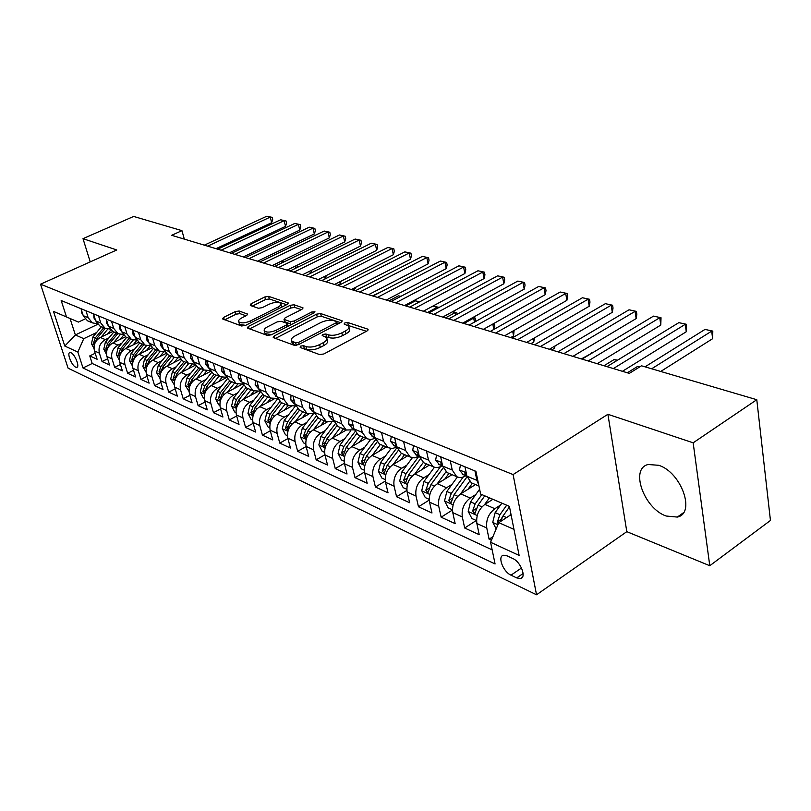 <?xml version="1.0" encoding="UTF-8"?>
<svg xmlns="http://www.w3.org/2000/svg" width="811" height="811" viewBox="0 0 811 811"><rect width="100%" height="100%" fill="white"/><g stroke="black" fill="none" stroke-linecap="round" stroke-linejoin="round"><path stroke-width="1.22" d="M300.617 346.125L300.182 347.473L319.585 354.579L323.893 353.961L367.079 330.939L368.093 329.408L367.535 329.053L347.726 322.504L344.817 322.94L344.087 323.984L348.7 326.154C349.582 327.644 348.477 329.266 345.374 331.01L341.826 332.875C336.859 335.186 332.368 335.845 328.364 334.852L325.86 333.99L322.93 334.416L322.17 335.501L326.671 337.69C327.573 339.231 326.417 340.904 323.214 342.708L319.605 344.614C314.556 346.966 310.035 347.625 306.051 346.591L303.567 345.689L300.617 346.125M666.135 516.019L677.327 517.073C696 513.515 681.27 472.144 658.664 465.291L648.161 464.51C629.731 468.484 643.863 508.416 666.135 516.019M75.666 367.15L76.822 367.332C80.005 366.937 74.947 354.275 70.973 352.744L69.858 352.572C66.684 353.018 71.703 365.558 75.666 367.15M239.194 311.008L235.322 311.596L223.613 317.405L222.447 318.865L241.566 325.992L245.54 325.393L287.206 304.399L288.27 302.99L268.664 296.37L264.822 296.958L251.015 303.811L250.315 305.483L258.354 308.261L262.257 307.663L269.161 304.206C274.513 302.016 278.386 301.733 280.778 303.385C281.427 304.52 280.454 305.777 277.879 307.156L250.487 320.943C245.074 323.183 241.191 323.467 238.819 321.795C238.16 320.598 239.184 319.291 241.881 317.851L246.473 315.56L247.608 314.11L239.194 311.008L239.894 313.624L236.021 314.212L224.738 319.828M116.764 249.97L83.006 238.667L133.653 216.446L181.938 230.648L171.668 235.302L629.316 373.384L641.501 365.802L756.785 399.711L693.162 442.816L607.905 414.289L513.089 474.567L40.55 284.195L116.764 249.97M274.341 335.896L273.206 337.447L273.662 337.751L294.241 345.293L298.438 344.675L341.157 322.322L342.191 320.832L320.639 313.553L316.584 314.161L274.341 335.896L274.949 338.228M267.275 335.409L247.233 327.938L248.379 326.438L290.105 305.362L294.048 304.764L303.02 307.876L301.956 309.295L285.117 317.871L284.022 319.341L290.166 321.612L294.211 321.014L311.809 311.992L314.972 311.779L314.232 312.793L271.361 334.811L267.275 335.409M95.191 353.272L89.768 355.907L97.107 359.273L94.441 350.91L99.398 353.15C98.161 347.28 100.138 342.769 105.339 339.616L108.998 337.852M107.63 358.807L102.054 361.544L109.586 365.001L106.92 356.546L112.009 358.837C110.772 352.907 112.78 348.335 118.021 345.131L121.741 343.317M120.413 364.494L114.665 367.332L122.4 370.88L119.734 362.335L124.965 364.686C123.738 358.685 125.766 354.042 131.047 350.788L134.829 348.923M133.541 370.323L127.631 373.283L135.579 376.933L132.913 368.275L138.286 370.698C137.059 364.615 139.117 359.912 144.449 356.597L148.291 354.691M147.034 376.324L140.942 379.396L149.112 383.147L146.446 374.388L151.971 376.882C150.755 370.718 152.833 365.954 158.216 362.578L162.129 360.611M160.913 382.478L154.637 385.681L163.041 389.533L160.375 380.673L166.052 383.238C164.846 377.003 166.954 372.158 172.378 368.721L176.362 366.704M175.196 388.804L168.718 392.139L177.366 396.113L174.7 387.141L180.549 389.777C179.343 383.461 181.482 378.555 186.956 375.047L191.011 372.969M189.886 395.312L183.205 398.799L192.106 402.874L189.45 393.791L195.461 396.508C194.265 390.111 196.434 385.134 201.959 381.565L206.085 379.426M205.021 402.003L198.117 405.642L207.281 409.849L204.625 400.644L210.83 403.442C209.643 396.964 211.833 391.906 217.409 388.266L221.606 386.066M220.602 408.886L213.475 412.687L222.913 417.016L220.268 407.7L226.654 410.589C225.478 404.02 227.698 398.88 233.325 395.18L237.613 392.909M236.66 415.982L229.3 419.956L239.022 424.417L236.386 414.979L242.965 417.949C241.8 411.299 244.05 406.078 249.727 402.297L254.096 399.955M253.225 423.281L245.601 427.438L255.627 432.04L253.002 422.48L259.794 425.542C258.638 418.8 260.919 413.498 266.647 409.646L271.107 407.223M270.296 430.793L262.419 435.152L272.76 439.907L270.144 430.215L277.149 433.378C276.014 426.545 278.325 421.152 284.103 417.219L288.655 414.715M287.925 438.538L279.765 443.12L290.439 448.017L287.834 438.204L295.072 441.468C293.947 434.534 296.299 429.06 302.118 425.045L306.761 422.45M306.122 446.526L297.667 451.332L308.687 456.4L306.102 446.445L313.573 449.821C312.468 442.786 314.85 437.22 320.73 433.125L325.475 430.438M324.927 454.768L316.158 459.827L327.543 465.048L324.978 454.961L332.703 458.448C331.608 451.321 334.031 445.655 339.961 441.468L344.807 438.69M344.371 463.263L335.257 468.596L347.027 473.999L344.482 463.77L352.471 467.369C351.396 460.141 353.86 454.383 359.841 450.095L364.788 447.206M364.484 472.032L355.005 477.659L367.18 483.244L364.656 472.874L372.928 476.604C371.874 469.265 374.368 463.405 380.4 459.026L385.468 456.025M385.306 481.075L375.432 487.036L388.033 492.814L385.539 482.302L394.095 486.164C393.071 478.703 395.596 472.742 401.688 468.261L406.879 465.139M406.889 490.422L396.579 496.737L409.616 502.729L407.152 492.054L416.023 496.058C415.019 488.486 417.594 482.413 423.727 477.831L429.049 474.587M429.252 500.063L418.466 506.784L431.979 512.988L429.556 502.161L438.741 506.307C437.778 498.633 440.383 492.439 446.577 487.756L452.021 484.36M452.467 510.028L441.154 517.205L455.164 523.632L452.781 512.643L462.311 516.952C461.368 509.146 464.024 502.84 470.268 498.035L475.854 494.497M476.29 520.5L464.673 528.002L479.21 534.672L476.868 523.521C475.956 515.644 478.632 509.267 484.907 504.391L492.845 499.302M94.441 350.91C93.214 345.08 95.181 340.59 100.351 337.457L112.79 331.486M106.92 356.546C105.694 350.636 107.681 346.094 112.901 342.911L125.512 336.798M119.734 362.335C118.507 356.353 120.525 351.741 125.796 348.507L138.62 342.232M132.913 368.275C131.686 362.223 133.734 357.55 139.046 354.255L152.123 347.787M146.446 374.388C145.23 368.255 147.298 363.521 152.661 360.165L166.052 353.474M160.375 380.673C159.159 374.469 161.257 369.654 166.66 366.248L180.417 359.303M174.7 387.141C173.493 380.856 175.622 375.969 181.076 372.502L195.238 365.274M189.45 393.791C188.243 387.425 190.392 382.478 195.897 378.94L210.536 371.387M204.625 400.644C203.439 394.197 205.619 389.168 211.174 385.56L226.34 377.652M220.268 407.7C219.082 401.171 221.291 396.062 226.898 392.392L242.509 384.15M236.386 414.979C235.21 408.359 237.451 403.179 243.107 399.428L257.786 391.591M253.002 422.48C251.846 415.769 254.117 410.508 259.814 406.676L274.047 398.982M270.144 430.215C268.999 423.413 271.3 418.06 277.058 414.168L291.058 406.493M287.834 438.204C286.699 431.3 289.04 425.866 294.849 421.882L308.768 414.157M306.102 446.445C304.987 439.45 307.359 433.926 313.218 429.86L327.168 422.004M324.978 454.961C323.873 447.875 326.286 442.248 332.186 438.102L346.287 430.053M344.482 463.77C343.408 456.573 345.841 450.855 351.802 446.608L366.025 438.376M364.656 472.874C363.602 465.575 366.075 459.756 372.087 455.417L386.431 446.983M385.539 482.302C384.505 474.891 387.019 468.971 393.082 464.531L407.538 455.894M407.152 492.054C406.149 484.532 408.703 478.51 414.816 473.969L429.384 465.108M429.556 502.161C428.573 494.528 431.168 488.384 437.342 483.741L452.021 474.668M452.781 512.643C451.828 504.888 454.464 498.633 460.689 493.879L475.479 484.572M512.816 558.526L507.078 555.849L503.428 555.261C497.214 556.245 503.165 571.846 510.991 575.171L516.708 577.908L520.5 578.557C526.795 577.635 520.733 561.78 512.816 558.526M513.089 474.567L536.537 594.777L68.114 368.204L40.55 284.195M89.768 355.907L92.201 363.48L82.996 367.981L495.075 563.959L490.584 542.265L498.806 522.659L511.052 514.65M82.996 367.981L77.856 352.065L64.799 346.054L53.465 311.383L66.492 316.959L61.18 300.526L475.915 471.333L480.609 494.051L509.409 506.368L519.131 555.423L490.584 542.265M419.145 456.187L414.35 457.86L410.102 456.978L405.632 450.541L403.584 441.539M442.066 465.778L441.833 465.93C438.66 467.785 435.71 468.018 432.973 466.629L428.512 460.111L426.485 450.977M465.838 475.733L465.605 475.875C462.412 477.78 459.442 478.034 456.694 476.645L452.244 470.045L450.257 460.77M492.936 536.669L489.084 539.203L486.762 527.981C485.86 520.054 488.557 513.637 494.852 508.71L500.58 505M472.701 483.397L471.363 482.829L466.923 476.179L464.956 466.822M478.652 484.603L476.888 480.355L474.942 470.927M81.009 308.697L83.219 315.641L87.426 320.781L88.612 321.278M97.158 323.721L92.373 322.869L88.166 317.709L85.956 310.735M93.478 313.827L95.688 320.852L99.905 326.042L101.101 326.549M109.911 329.033L104.994 328.191L100.767 322.981L98.557 315.925M106.282 319.098L108.492 326.215L112.739 331.466L113.935 331.973M123.019 334.487L117.97 333.666L113.712 328.394L111.502 321.257M119.44 324.522L121.66 331.719L125.918 337.031L127.134 337.538M136.501 340.103L131.301 339.292L127.023 333.97L124.813 326.732M132.984 330.097L135.194 337.386L139.482 342.749L140.698 343.266M150.37 345.861L145.017 345.08L140.719 339.697L138.499 332.368M146.903 335.835L149.123 343.215L153.431 348.639L154.658 349.156M164.633 351.792L159.118 351.041L154.81 345.587L152.59 338.177M161.237 341.735L163.457 349.206L167.786 354.691L169.012 355.218M179.322 357.884L173.635 357.164L169.306 351.66L167.096 344.148M175.997 347.818L178.217 355.38L182.556 360.936L183.803 361.453M194.458 364.159L188.588 363.48L184.239 357.904L182.029 350.301M191.203 354.083L193.413 361.747L197.772 367.353L199.03 367.88M210.039 370.607L203.987 369.978L199.628 364.342L197.418 356.637M206.876 360.53L209.076 368.295L213.455 373.972L214.712 374.5M226.117 377.257L219.862 376.679L215.483 370.972L213.273 363.166M223.025 367.18L225.225 375.057L229.625 380.795L230.892 381.332M242.692 384.1L236.224 383.583L231.824 377.814L229.635 369.907M239.691 374.043L241.881 382.022L246.291 387.83L247.568 388.368M259.794 391.145L253.113 390.709L248.693 384.87L246.503 376.851M256.894 381.129L259.074 389.219L263.494 395.099L264.781 395.636M277.453 398.414L270.529 398.059L266.109 392.159L263.93 384.029M274.645 388.439L276.825 396.64L281.255 402.591L282.542 403.138M295.701 405.905L288.523 405.662L284.083 399.681L281.914 391.439M292.994 396.001L295.153 404.314L299.604 410.336L300.891 410.883M314.556 413.64L307.105 413.498L302.655 407.457L300.506 399.093M311.961 403.807L314.1 412.241L318.561 418.334L319.858 418.881M334.051 421.608L326.316 421.608L321.866 415.485L319.727 407.01M331.567 411.887L333.696 420.443L338.157 426.606L339.464 427.164M354.235 429.83L346.185 430.002L341.725 423.798L339.606 415.191M351.862 420.24L353.971 428.928L358.442 435.172L359.749 435.72M375.128 438.325L370.799 439.582L366.754 438.68L362.284 432.405L360.185 423.666M372.878 428.897L374.966 437.707L379.436 444.033L380.754 444.59M396.782 447.084L392.26 448.554L388.043 447.662L383.573 441.306L381.494 432.445M394.653 437.869L396.721 446.81L401.181 453.207L402.509 453.765M417.229 447.165L419.257 456.238L423.727 462.726L425.055 463.284M440.647 456.806L442.644 466.021L447.104 472.59L448.432 473.158M464.673 528.002L462.311 516.952M441.154 517.205L438.741 506.307M418.466 506.784L416.023 496.058M396.579 496.737L394.095 486.164M375.432 487.036L372.928 476.604M355.005 477.659L352.471 467.369M335.257 468.596L332.703 458.448M316.158 459.827L313.573 449.821M297.667 451.332L295.072 441.468M279.765 443.12L277.149 433.378M262.419 435.152L259.794 425.542M245.601 427.438L242.965 417.949M229.3 419.956L226.654 410.589M213.475 412.687L210.83 403.442M198.117 405.642L195.461 396.508M183.205 398.799L180.549 389.777M168.718 392.139L166.052 383.238M154.637 385.681L151.971 376.882M140.942 379.396L138.286 370.698M127.631 373.283L124.965 364.686M114.665 367.332L112.009 358.837M102.054 361.544L99.398 353.15M92.201 363.48L492.155 549.878M489.084 539.203L491.415 540.278M97.685 324.349L75.352 334.943L83.746 338.674L96.59 332.54M498.806 522.659L513.971 529.38M509.409 506.388L480.609 494.051M607.905 414.289L626.812 531.661L709.777 565.723L693.162 442.816M709.777 565.723L770.45 520.459L756.785 399.711M83.006 238.667L90.224 261.882M626.812 531.661L536.537 594.777M184.31 239.113L181.938 230.648M85.084 318.946L78.434 322.079L70.04 318.49L75.352 334.943L64.799 346.054M66.492 316.959L78.434 322.079M83.746 338.674L77.856 352.065M53.465 311.383L70.04 318.49M302.797 348.426L306.751 349.389C310.735 350.423 315.256 349.764 320.294 347.412L319.605 344.614M326.985 338.957L327.36 340.468C328.252 342.019 327.107 343.702 323.903 345.506L320.294 347.412M349.004 327.431L349.359 328.921C350.24 330.422 349.135 332.044 346.033 333.787L342.495 335.663C337.538 337.974 333.047 338.633 329.043 337.64L325.252 336.687M366.44 331.273L347.301 325.181M340.529 322.646L321.298 316.249L317.253 316.858L275.466 338.41M295.67 342.82L298.6 342.384L336.048 322.819L336.778 321.774L333.808 320.669C329.884 319.747 325.495 320.406 320.629 322.636L295.143 335.866C291.899 337.65 290.713 339.312 291.575 340.863L295.67 342.82L296.319 345.364M291.98 342.435L292.284 343.621L293.805 344.645L293.106 341.877M295.914 345.425L293.805 344.645M249.504 328.901L290.774 308.008L290.105 305.362M301.337 309.609L294.717 307.41L290.774 308.008M284.631 321.693L291.544 324.441M267.387 326.904C264.68 328.364 263.676 329.722 264.366 330.959C266.86 332.733 270.874 332.449 276.409 330.138L286.253 325.089L287.358 323.589L286.891 323.295L281.214 321.308L277.19 321.906L267.387 326.904M264.842 332.763L265.075 333.666L271.766 334.598M246.007 315.793L239.894 313.624M239.306 323.63L239.529 324.451L245.621 325.353M281.559 307.237L280.991 304.216M286.587 304.703L269.333 298.965L265.491 299.553L252.231 306.142M509.632 515.583L510.879 513.819M496.18 528.924L492.753 522.294L495.166 512.603L501.887 503.175M500.64 521.463L502.982 516.019L509.501 506.845M506.682 505.223L499.941 514.691L497.376 521.878L498.218 524.068M497.376 521.878L501.198 519.385L502.009 517.611M660.722 371.458L712.626 338.694L711.683 331.141L651.649 368.792M705.002 329.418L712.808 331.101L705.002 329.418L645.029 366.836M712.808 331.101L712.626 338.694M492.216 499.708L492.581 499.191M484.593 504.594L489.438 497.842M476.564 520.621L471.901 518.533L468.2 511.376L470.552 501.857L479.615 489.256M481.835 494.578L475.165 503.864L472.641 510.92L474.83 513.677L478.084 505.141L484.765 495.835M468.038 489.246L472.367 483.255M460.486 494.011L469.559 481.45M452.457 509.795L448.179 507.868L444.55 500.843L446.841 491.496L457.394 476.969M463.172 477.04L451.281 493.433L448.807 500.357L450.916 503.053L454.099 494.669L467.055 476.777M444.732 479.169L448.959 473.371M437.23 483.812L445.969 471.84M429.222 499.353L425.309 497.599L421.73 490.685L423.971 481.501L434.432 467.227M440.505 466.629L428.259 483.376L425.826 490.168L427.863 492.814L430.976 484.562L443.191 467.856M639.484 367.059L637.507 366.481L627.349 372.796M637.507 366.481L639.747 366.896M422.247 469.457L426.373 463.841M423.727 477.831L414.816 473.969L423.281 462.463M406.818 489.286L403.229 487.675L399.722 480.893L401.911 471.86L412.333 457.759M418.78 456.411L406.037 473.665L403.655 480.345L405.622 482.93L408.663 474.81L420.27 459.077M617.1 360.449L614.099 359.567L603.992 365.741M614.099 359.567L617.516 360.196M460.496 464.987L459.442 470.045L463.233 474.638M622.412 371.306L686.268 331.76L685.275 324.319L613.359 368.569M678.817 322.656L686.471 324.299L678.817 322.656L606.983 366.643M466.355 473.492L465.048 472.955L464.885 474.111L466.923 476.169L476.888 480.355M686.471 324.299L686.268 331.76M436.582 455.133L435.629 460.131L439.43 464.673M597.231 363.703L660.783 325.059L659.759 317.73L588.178 360.976M653.514 316.118L661.026 317.73L653.514 316.118L582.024 359.111M442.046 463.274L441.052 462.949L440.91 464.105L442.634 465.95M661.026 317.73L660.783 325.059M413.529 445.634L412.677 450.581L416.479 455.072M572.911 356.364L636.148 318.581L635.084 311.353L563.868 353.637M629.042 309.792L636.402 311.383L629.042 309.792L557.917 351.842M418.638 453.481L417.918 453.308L417.807 454.454L419.226 456.066M636.402 311.383L636.828 314.262L636.148 318.581M391.297 436.48L390.537 441.377L394.339 445.807M549.402 349.267L612.305 312.306L611.21 305.189L540.369 346.55M605.361 303.679L612.589 305.23L605.361 303.679L534.611 344.807M396.082 444.073L395.525 445.158L396.65 446.506M612.589 305.23L613.025 308.068L612.305 312.306M400.533 460.08L404.567 454.636M393.153 464.49L401.445 453.319M385.184 479.575L381.92 478.105L378.463 471.434L380.602 462.554L391.044 448.544M396.954 447.692L384.596 464.297L382.245 470.856L384.15 473.391L387.131 465.402L398.242 450.46M592.081 353.059L581.365 358.918M591.422 352.866L592.182 353.008M369.846 427.65L369.177 432.486L372.969 436.865M526.663 342.414L589.232 306.234L588.097 299.218L517.641 339.687M582.43 297.759L589.526 299.279L582.43 297.759L512.076 338.015M374.337 435.041L374.023 436.176L374.864 437.251M589.526 299.279L589.972 302.077L589.232 306.234M379.558 451.028L383.502 445.746M372.229 455.336L380.389 444.438M364.301 470.187L361.331 468.849L357.925 462.29L360.023 453.562L370.515 439.592M573.083 356.414L575.982 354.529M375.594 439.633L363.875 455.245L361.574 461.692L363.409 464.176L366.329 456.309L377.034 442.036M349.135 419.115L348.548 423.9L352.329 428.238M504.655 335.774L566.879 300.354L565.713 293.44L495.663 333.057M560.229 292.021L567.193 293.511L560.229 292.021L490.28 331.435M353.302 426.383L353.819 428.269M567.193 293.511L567.649 296.279L566.879 300.354M359.283 442.279L363.146 437.149M352.015 446.486L360.043 435.842M344.117 461.124L341.421 459.908L338.075 453.461L340.123 444.864L350.717 430.874M551.652 349.946L554.562 348.243L554.237 346.429M355.036 431.705L343.854 446.496L341.583 452.832L343.357 455.265L346.216 447.53L356.597 433.794M554.988 345.983L554.562 348.243M329.114 410.873L328.607 415.607L332.388 419.895M483.356 329.347L545.215 294.657L544.019 287.834L474.384 326.64M538.707 286.455L545.539 287.925L538.707 286.455L469.163 325.059M333.108 418.06L333.473 419.54M545.539 287.925L546.016 290.652L545.215 294.657M339.667 433.824L343.448 428.847M332.459 437.94L340.367 427.539M324.603 452.356L322.17 451.261L318.875 444.915L320.882 436.46L331.618 422.389M530.86 343.682L533.76 341.999L533.151 338.653M335.227 423.93L324.491 438.031L322.251 444.276L323.974 446.658L326.782 439.035L336.889 425.755M534.52 337.863L533.76 341.999M309.772 402.905L309.336 407.588L313.107 411.826M462.716 323.113L524.21 289.132L522.994 282.4L453.775 320.416M517.834 281.072L524.555 282.512L517.834 281.072L448.716 318.895M313.796 411.035L313.573 410.143M524.555 282.512L525.041 285.198L524.21 289.132M320.69 425.653L324.4 420.797M313.543 429.668L321.328 419.51M305.717 443.87L303.537 442.887L300.293 436.642L302.26 428.32L313.178 414.117M510.687 337.589L513.566 335.947L512.684 331.202M316.118 416.327L305.747 429.85L303.547 435.983L305.22 438.325L307.967 430.813L317.861 417.908M514.083 330.401L513.566 335.947M291.058 395.2L290.683 399.833L294.454 404.02M442.715 317.081L503.834 283.769L502.597 277.129L433.804 314.394M497.599 275.841L504.199 277.261L497.599 275.841L428.907 312.914M504.199 277.261L504.695 279.907L503.834 283.769M302.321 417.736L305.96 413.012M295.234 421.669L302.898 411.724M287.449 435.659L285.492 434.787L282.299 428.644L284.225 420.443L295.376 406.027M297.667 408.896L287.601 421.923L285.442 427.955L287.064 430.256L289.75 422.855L299.472 410.265M493.838 329.428L492.804 324.045M493.717 323.528L494.811 326.245L494.142 329.256M494.325 323.711L493.382 323.721M272.942 387.739L272.638 392.321L276.389 396.457M423.322 311.231L484.066 278.568L482.809 272.02L414.441 308.555M477.953 270.762L484.441 272.161L477.953 270.762L409.697 307.116M484.441 272.161L484.948 274.777L484.066 278.568M284.519 410.072L288.087 405.47M277.494 413.924L285.046 404.192M269.749 427.711L268.015 426.931L264.873 420.879L266.758 412.809L277.646 398.819M279.846 401.627L270.033 414.239L267.904 420.179L269.475 422.44L272.111 415.151L281.721 402.783M463.933 323.488L473.685 318.094L472.458 317.73M474.476 322.109L473.685 318.094L475.297 318.094L475.581 321.501M472.965 317.456L475.297 318.094M255.404 380.521L255.161 385.043L258.902 389.138M404.517 305.554L464.875 273.52L463.588 267.052L395.667 302.888M458.874 265.836L465.261 267.204L458.874 265.836L391.054 301.499M465.261 267.204L465.767 269.789L464.875 273.52M267.275 402.651L270.762 398.181M260.301 406.412L267.752 396.893M252.606 420.007L251.075 419.328L247.973 413.367L249.818 405.409L260.29 392.058M262.602 394.541L253.002 406.798L250.903 412.647L252.424 414.867L255.019 407.68L264.518 395.525M445.472 317.912L455.164 312.62L452.396 311.809M455.67 315.094L455.164 312.62L456.806 312.64L457.14 314.283M452.66 311.667L456.806 312.64M238.414 373.516L238.231 377.997L241.11 381.697L248.693 384.87M386.259 300.05L446.232 268.623L444.935 262.237L377.439 297.384M440.353 261.051L446.628 262.399L440.353 261.051L372.969 296.035M446.628 262.399L447.145 264.944L446.232 268.623M221.95 366.734L221.809 371.174L225.235 375.077M368.529 294.697L428.107 263.859L426.799 257.553L359.749 292.051M422.349 256.398L428.522 257.726L422.349 256.398L355.411 290.743M428.522 257.726L429.039 260.24L428.107 263.859M205.974 360.165L205.893 364.544L208.762 368.164L215.483 370.972M351.305 289.507L410.498 259.226L409.17 253.002L342.577 286.861M404.841 251.876L410.924 253.184L404.841 251.876L338.359 285.594M410.924 253.184L411.451 255.668L410.498 259.226M250.548 395.454L253.965 391.105M243.635 399.144L250.974 389.807M235.981 412.546L234.643 411.947L231.591 406.068L233.406 398.242L243.513 385.418M245.915 387.617L236.488 399.58L234.42 405.348L235.9 407.517L238.444 400.441L247.842 388.489M427.529 312.499L437.17 307.308L432.942 306.061M437.382 308.342L437.17 307.308L438.873 307.531M432.973 306.041L438.832 307.339M234.318 388.469L237.714 384.181M227.475 392.088L234.703 382.944M219.862 405.297L218.706 404.78L215.696 399.002L217.48 391.277L227.273 378.93M229.756 380.856L220.46 392.585L218.433 398.262L219.872 400.401L222.366 393.416L231.672 381.657M419.267 302.016L415.354 300.861L405.794 305.94M415.354 300.861L419.814 301.722M218.575 381.697L221.971 377.429M211.783 385.245L218.919 376.274M204.22 398.272L203.237 397.836L200.266 392.139L202.01 384.526L211.549 372.573M214.114 374.256L204.919 385.793L202.912 391.378L204.311 393.487L206.754 386.594L215.969 375.037M400.563 296.491L398.444 295.873L388.945 300.861M398.444 295.873L400.877 296.329M190.484 353.778L190.443 358.117L193.302 361.696L199.628 364.342M334.578 284.448L393.376 254.715L392.037 248.571L325.88 281.833M387.82 247.487L393.801 248.764L387.82 247.487L321.785 280.596M393.801 248.764L394.339 251.217L393.376 254.715M203.287 375.128L206.714 370.84M196.546 378.605L203.591 369.806M189.034 391.449L185.293 385.468L187.006 377.967L196.313 366.369M198.928 367.839L189.825 379.193L187.848 384.708L189.206 386.776L191.609 379.974L200.722 368.599M382.417 291.139L372.543 295.903M175.44 347.584L175.45 351.883L178.207 355.37L184.239 357.904M318.307 279.542L376.709 250.335L375.361 244.263L309.65 276.936M371.266 243.209L377.156 244.466L371.266 243.209L305.666 275.73M377.156 244.466L377.693 246.889L376.709 250.335M188.436 368.741L191.933 364.392M181.755 372.148L188.689 363.531M174.284 384.83L170.736 378.99L172.419 371.59L181.532 360.297M184.168 361.615L175.156 372.786L173.209 378.22L174.537 380.247L176.899 373.547L185.912 362.345M160.842 341.573L160.882 345.821L163.447 349.166L169.306 351.66M302.493 274.767L360.5 246.068L359.131 240.076L293.876 272.172M355.147 239.042L360.946 240.279L355.147 239.042L290.003 271.006M360.946 240.279L361.493 242.671L360.5 246.068M174 362.547L177.599 358.087M167.38 365.883L174.213 357.438M159.96 378.392L156.594 372.695L158.246 365.396L167.198 354.356M352.815 289.953L355.542 288.564L355.289 287.469M160.598 373.465L162.595 367.302L171.526 356.272M169.823 355.563L160.913 366.562L158.986 371.914L160.537 373.648M355.958 287.124L355.542 288.564M146.649 335.724L146.74 339.931L149.092 343.124M287.094 270.124L344.716 241.921L343.337 235.991L278.528 267.539M339.454 234.987L345.172 236.214L339.454 234.987L274.757 266.403M345.172 236.214L345.719 238.576L344.716 241.921M159.97 356.516L163.7 351.923M153.401 359.79L160.152 351.487M146.031 372.127L142.848 366.582L144.47 359.374L153.289 348.558M337.538 285.35L340.245 283.972L339.738 281.843M146.791 366.896L148.697 361.23L157.537 350.372M155.884 349.673L147.055 360.51L145.159 365.791L146.416 367.758M341.076 281.164L340.245 283.972M132.862 330.047L132.984 334.213L135.153 337.244M272.121 265.602L329.337 237.876L327.958 232.017L263.595 263.038M324.167 231.044L329.803 232.24L324.167 231.044L259.915 261.923M329.803 232.24L330.351 234.582L329.337 237.876M146.325 350.656L150.217 345.891M139.806 353.87L146.507 345.679M132.487 366.045L129.466 360.631L131.068 353.525L139.786 342.881M133.308 360.54L135.184 355.319L143.932 344.624M142.32 343.945L133.582 354.62L131.717 359.831L132.903 361.777M325.181 278.883L324.582 276.409M326.174 275.608L325.576 278.69M119.45 324.562L119.612 328.648L121.589 331.517M257.533 261.203L314.364 233.933L312.965 228.144L249.048 258.648M309.285 227.192L314.83 228.378L309.285 227.192L245.48 257.574M314.83 228.378L315.388 230.689L314.364 233.933M133.045 344.959L136.755 340.438M126.587 348.112L133.247 340.012M119.308 360.135L116.46 354.833L118.031 347.828L126.658 337.335M120.18 354.66L122.035 349.571L130.693 339.039M129.131 338.38L120.474 348.892L118.629 354.032L119.734 355.948M310.37 273.398L309.812 271.148M311.414 270.357L311.515 272.831M106.434 319.605L106.606 323.234L108.4 325.931M243.33 256.925L299.766 230.091L298.367 224.373L234.896 254.37M294.768 223.441L300.232 224.617L294.768 223.441L231.409 253.326M300.232 224.617L300.79 226.898L299.766 230.091M120.119 339.404L123.586 335.196M113.722 342.516L120.352 334.467M106.494 354.366L103.788 349.196L105.339 342.283L113.885 331.942M107.407 348.811L109.232 343.986L117.808 333.605M116.287 332.956L107.721 343.327L105.896 348.385L106.9 350.261M295.924 268.096L295.417 266.059M296.725 265.42L297.525 267.316M93.772 314.78L93.954 317.973L95.566 320.487M229.483 252.748L285.533 226.35L284.124 220.693L221.099 250.214M280.626 219.791L286.009 220.937L280.626 219.791L217.703 249.19M286.009 220.937L286.567 223.197L285.533 226.35M107.539 334.01L110.813 330.057M101.193 337.052L107.822 329.053M94.005 348.568L91.461 343.712L92.981 336.879L101.446 326.691M94.978 343.124L96.773 338.542L105.258 328.323M103.778 327.685L95.303 337.893L93.498 342.901L94.411 344.716M272.374 265.684L281.153 261.223M281.833 262.967L281.407 261.304L283.252 261.446L283.445 262.186M281.64 260.99L283.252 261.446M81.455 310.086L81.637 312.843L83.077 315.175M216 248.673L271.655 222.701L270.245 217.105L207.657 246.159M266.819 216.223L272.141 217.358L266.819 216.223L204.342 245.155M272.141 217.358L272.699 219.588L271.655 222.701M100.351 337.457L105.339 339.616M112.901 342.911L118.021 345.131M125.796 348.507L131.047 350.788M139.046 354.255L144.449 356.597M152.661 360.165L158.216 362.578M166.66 366.248L172.378 368.721M181.076 372.502L186.956 375.047M195.897 378.94L201.959 381.565M211.174 385.56L217.409 388.266M226.898 392.392L233.325 395.18M243.107 399.428L249.727 402.297M259.814 406.676L266.647 409.646M277.058 414.168L284.103 417.219M294.849 421.882L302.118 425.045M313.218 429.86L320.73 433.125M332.186 438.102L339.961 441.468M351.802 446.608L359.841 450.095M372.087 455.417L380.4 459.026M393.082 464.531L401.688 468.261M437.342 483.741L446.577 487.756M460.689 493.879L470.268 498.035M484.907 504.391L494.852 508.71M83.219 315.641L88.166 317.709M95.688 320.852L100.767 322.981M108.492 326.215L113.712 328.394M121.66 331.719L127.023 333.97M135.194 337.386L140.719 339.697M149.123 343.215L154.81 345.587M224.688 374.824L231.824 377.814M258.06 388.793L266.109 392.159M275.547 396.103L284.083 399.681M293.602 403.655L302.655 407.457M312.245 411.461L321.866 415.485M331.527 419.53L341.725 423.798M351.467 427.873L362.284 432.405M372.107 436.511L383.573 441.306M393.467 445.442L405.632 450.541M415.597 454.707L428.512 460.111M438.548 464.308L452.244 470.045M476.868 523.521L486.762 527.981M523.115 573.519L516.708 577.908M521.524 567.994L510.991 575.171M306.751 349.389L306.051 346.591M323.903 345.506L323.214 342.708M326.539 336.758L325.86 333.99M329.043 337.64L328.364 334.852M342.495 335.663L341.826 332.875M346.033 333.787L345.374 331.01M348.385 325.262L347.726 322.504M367.839 330.401L367.535 329.053M304.277 348.477L303.567 345.689M317.253 316.858L316.584 314.161M321.298 316.249L320.639 313.553M341.968 321.754L341.664 320.497M299.097 344.34L298.6 342.384M336.514 324.745L336.048 322.819M248.997 328.719L248.379 326.438M294.717 307.41L294.048 304.764M302.827 308.687L302.554 307.572M285.168 322.332L284.479 319.646M290.855 324.309L290.166 321.612M294.677 322.839L294.211 321.014M312.265 313.806L311.809 311.992M276.886 331.973L276.409 330.138M286.719 326.914L286.253 325.089M247.467 314.85L247.193 313.837M250.944 322.666L250.487 320.943M278.325 308.869L277.879 307.156M251.572 305.919L251.015 303.811M265.491 299.553L264.822 296.958M269.333 298.965L268.664 296.37M288.098 303.77L287.824 302.706M224.231 319.635L223.613 317.405M236.021 314.212L235.322 311.596M492.845 522.477L497.934 524.747M502.982 516.019L506.561 517.59M495.166 512.603L499.941 514.691M468.292 511.548L477.233 515.532M478.084 505.141L481.987 506.845M470.552 501.857L475.165 503.864M476.3 508.568L472.641 510.92M444.641 501.016L453.096 504.787M454.099 494.669L457.789 496.281M446.841 491.496L451.281 493.433M452.295 498.157L448.807 500.357M421.821 490.868L429.84 494.436M430.976 484.562L434.463 486.083M423.971 481.501L428.259 483.376M429.151 488.11L425.826 490.168M399.803 481.065L407.406 484.441M408.663 474.81L411.968 476.26M401.911 471.86L406.037 473.665M406.828 478.409L403.655 480.345M466.193 472.712L459.462 469.914M466.153 473.33L464.885 474.111M441.904 462.605L435.649 460.009M442.076 463.395L440.91 464.105M418.506 452.873L412.698 450.46M418.74 453.896L417.807 454.454M395.95 443.495L390.557 441.245M396.234 444.732L395.525 445.158M378.544 471.596L385.752 474.81M387.131 465.402L390.263 466.771M380.602 462.554L384.596 464.297M385.286 469.042L382.245 470.856M374.195 434.443L369.187 432.364M374.53 435.882L374.023 436.176M358.016 462.463L364.838 465.504M366.329 456.309L369.299 457.607M360.023 453.562L363.875 455.245M364.484 459.979L361.574 461.692M353.19 425.704L348.558 423.778M338.157 453.623L344.634 456.502M346.216 447.53L349.034 448.757M340.123 444.864L343.854 446.496M344.381 451.22L341.583 452.832M332.905 417.27L328.617 415.485M318.956 445.077L325.099 447.814M326.782 439.035L329.438 440.201M320.882 436.46L324.491 438.031M324.937 442.735L322.251 444.276M313.31 409.119L309.346 407.467M300.374 436.805L306.203 439.4M307.967 430.813L310.491 431.918M302.26 428.32L305.747 429.85M306.122 434.534L303.547 435.983M294.352 401.232L290.693 399.711M282.38 428.796L287.915 431.259M289.75 422.855L292.142 423.9M284.225 420.443L287.601 421.923M287.915 426.586L285.442 427.955M276.014 393.599L272.648 392.2M264.944 421.031L270.195 423.372M272.111 415.151L274.382 416.144M266.758 412.809L270.033 414.239M270.286 418.881L267.904 420.179M258.263 386.218L255.171 384.931M248.054 413.509L253.032 415.729M255.019 407.68L257.168 408.622M249.818 405.409L253.002 406.798M253.194 411.41L250.903 412.647M241.07 379.072L238.231 377.885M224.414 372.137L221.819 371.053M208.265 365.416L205.893 364.433M231.662 406.22L236.396 408.328M238.444 400.441L240.482 401.323M233.406 398.242L236.488 399.58M236.63 404.162L234.42 405.348M215.767 399.144L220.257 401.141M222.366 393.416L224.292 394.258M217.48 391.277L220.46 392.585M220.562 397.126L218.433 398.262M200.347 392.281L204.605 394.176M206.754 386.594L208.589 387.394M202.01 384.526L204.919 385.793M204.97 390.304L202.912 391.378M192.592 358.898L190.443 358.006M185.364 385.61L189.409 387.405M191.609 379.974L193.342 380.734M187.006 377.967L189.825 379.193M189.835 383.674L187.848 384.708M177.396 352.582L175.45 351.771M170.807 379.132L174.649 380.835M176.899 373.547L178.542 374.266M172.419 371.59L175.156 372.786M175.135 377.237L173.209 378.22M162.636 346.439L160.882 345.709M156.665 372.837L160.304 374.459M162.595 367.302L164.157 367.981M158.246 365.396L160.913 366.562M160.852 370.972L158.986 371.914M148.301 340.478L146.74 339.829M142.908 366.714L146.365 368.255M148.697 361.23L150.177 361.868M144.47 359.374L147.055 360.51M146.963 364.889L145.159 365.791M134.373 334.679L132.984 334.102M129.537 360.763L132.811 362.213M135.184 355.319L136.583 355.928M131.068 353.525L133.582 354.62M133.46 358.969L131.717 359.831M120.839 329.053L119.612 328.546M116.52 354.965L119.633 356.353M122.035 349.571L123.353 350.149M118.031 347.828L120.474 348.892M120.322 353.201L118.629 354.032M107.67 323.579L106.606 323.133M103.859 349.328L106.799 350.636M109.232 343.986L110.478 344.533M105.339 342.283L107.721 343.327M107.539 347.595L105.896 348.385M94.867 318.247L93.944 317.861M91.521 343.844L94.309 345.08M96.773 338.542L97.959 339.059M92.981 336.879L95.303 337.893M95.1 342.13L93.498 342.901M82.408 313.066L81.627 312.742M683.409 512.755L677.327 517.073M471.363 482.829L478.956 486.032M447.104 472.59L456.694 476.645M423.727 462.726L432.973 466.629M401.181 453.207L410.102 456.978M379.436 444.033L388.043 447.662M358.442 435.172L366.754 438.68M338.157 426.606L346.185 430.002M318.561 418.334L326.316 421.608M299.604 410.336L307.105 413.498M281.255 402.591L288.523 405.662M263.494 395.099L270.529 398.059M246.291 387.83L253.113 390.709M229.625 380.795L236.224 383.583M213.455 373.972L219.862 376.679M197.772 367.353L203.987 369.978M182.556 360.936L188.588 363.48M167.786 354.691L173.635 357.164M153.431 348.639L159.118 351.041M139.482 342.749L145.017 345.08M125.918 337.031L131.301 339.292M112.739 331.466L117.97 333.666M99.905 326.042L104.994 328.191M87.426 320.781L92.373 322.869M522.345 577.29L520.5 578.557M337.386 324.288L336.849 322.038M292.284 343.621L291.575 340.863M284.712 322.028L284.022 319.341M265.075 333.666L264.366 330.959M288.037 326.245L287.439 323.934M239.529 324.451L238.819 321.795M462.351 474.273L466.923 476.179M241.11 381.697L241.881 382.022"/></g></svg>
